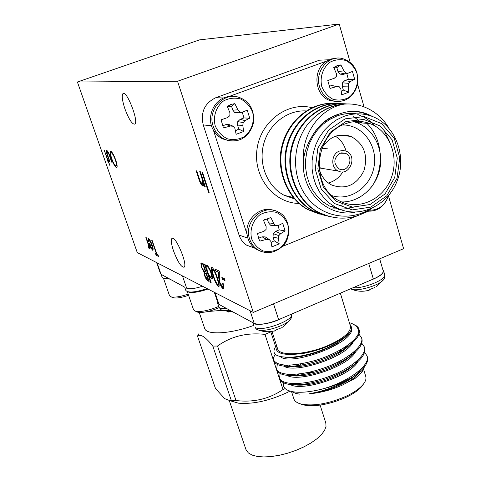 <?xml version="1.0" encoding="UTF-8"?>
<svg xmlns="http://www.w3.org/2000/svg" width="481" height="481" viewBox="0 0 481 481"><rect width="100%" height="100%" fill="white"/><g stroke="black" fill="none" stroke-linecap="round" stroke-linejoin="round"><path stroke-width="0.72" d="M253.307 312.409L177.543 81.259L77.399 82.004L137.277 252.609L253.307 312.409L403.601 248.689L388.546 196.158M149.074 239.977L148.707 240.013L148.701 241.793L148.124 240.987L148.076 238.588L148.545 238.57C149.669 239.34 150.89 241.534 152.218 245.16L153.144 248.749L153.03 250.21L152.585 250.228L150.499 247.384L148.791 243.32L151.719 244.703L149.074 239.977L149.369 239.863L148.918 239.935M202.483 172.192L209.145 192.454L208.538 192.292L201.882 172.054L202.483 172.192M211.231 282.9L210.684 282.624L204.545 264.34L205.086 264.592L205.85 266.853L206.108 265.247L206.836 265.193C208.393 266.24 209.944 268.891 211.49 273.142C212.434 276.1 212.638 277.964 212.097 278.727L211.369 278.764L208.628 275.132L211.231 282.9M222.613 286.977L223.118 286.953L222.715 283.477L223.304 283.766L223.887 288.81L223.208 288.834C221.927 287.987 220.671 285.858 219.438 282.449L218.554 276.509L218.536 272.348L215.542 270.965L214.911 269.083L219.3 271.086L219.324 277.555L219.973 282.581L222.613 286.977M115.662 159.872C117.045 163.997 117.454 166.552 116.889 167.532L116.474 167.622C115.037 166.859 113.384 163.955 111.514 158.91C110.149 154.858 109.74 152.315 110.287 151.299L110.708 151.19C112.127 151.912 113.781 154.81 115.662 159.872M108.447 161.363L110.023 165.861L108.105 161.273L107.618 161.147L107.137 159.782L107.624 159.902L104.185 150.09L107.966 159.993L108.453 160.119L108.934 161.49L108.447 161.363L108.868 161.291M173.485 250.805C177.79 262.061 181.355 267.52 184.175 267.177C187.927 264.352 174.952 234.151 171.861 238.504C170.791 240.157 171.332 244.258 173.485 250.805M124.838 108.622C128.926 119.504 132.287 124.657 134.914 124.086C138.943 121.182 126.281 89.141 122.883 93.681C121.621 95.755 122.276 100.733 124.838 108.622M224.393 278.691L225.03 280.597L222.487 279.395L221.855 277.495L224.393 278.691M110.221 156.908L112.109 162.313L111.76 162.223L108.946 154.323L107.083 151.942L107.197 153.806L109.921 161.748L109.578 161.658L107.666 156.193C106.572 153.259 106.187 151.383 106.505 150.571L106.818 150.499C107.828 151.034 108.965 153.168 110.221 156.908M200.343 171.711L205.201 186.46L204.599 186.303L203.728 183.652L203.433 185.943L202.838 186.081C201.298 185.083 199.886 182.467 198.599 178.229L196.134 170.761L196.717 170.893L200.162 181.121L202.351 184.313L202.778 184.211L202.717 180.844L199.747 171.573L200.343 171.711M212.067 267.382C214.063 269.342 215.843 272.865 217.388 277.958C218.885 282.052 219.426 284.884 219.023 286.442L218.446 286.478C216.438 284.487 214.646 280.964 213.089 275.908C211.598 271.801 211.075 268.975 211.514 267.43L212.067 267.382M203.15 263.702L209.121 281.475L207.936 280.886C206.884 280.525 205.76 278.758 204.557 275.583L203.986 272.168L201.323 267.111L200.854 262.987L203.15 263.702M146.266 237.692L150.156 248.887L149.188 247.048L149.212 248.497L148.557 247.955L148.443 245.082L145.869 237.512L146.266 237.692L147.469 241.161L147.18 241.276M156.962 254.341L157.966 254.834L158.52 256.427L156.097 255.231L155.549 253.643L156.547 254.136L151.713 240.181L152.122 240.368L156.962 254.341M77.399 82.004L199.579 39.863L339.207 24.05L350.192 62.356M254.467 247.998L246.699 245.208C243.067 242.779 240.518 239.4 239.057 235.065L247.877 238.167M211.55 125.788L203.247 124.922L239.057 235.065M203.247 124.922C200.427 112.217 204.611 103.144 215.783 97.715L223.719 97.98M329.13 59.752L319.408 60.203L215.783 97.715M177.543 81.259L339.207 24.05M224.91 280.231L222.487 279.395M222.835 279.251L222.324 277.717M108.459 161.357L108.105 161.273M108.387 161.171L107.618 161.147M107.9 161.045L107.491 159.872M108.995 153.667L107.305 151.888M107.594 151.786L107.233 151.888M107.185 153.782L106.77 150.493M116.883 167.538L116.474 167.622M116.763 167.514C115.687 167.075 114.328 164.947 112.692 161.135M111.55 158.051C110.383 154.371 110.059 152.086 110.582 151.19L110.594 151.178M114.869 157.768C113.534 154.702 112.434 153.012 111.58 152.693L111.201 152.79M116.258 165.927L116.534 165.837C117.003 165.175 116.757 163.312 115.795 160.257M111.869 159.001C113.39 163.065 114.731 165.404 115.897 166.023L116.246 165.945C116.739 165.193 116.42 163.143 115.302 159.788C113.775 155.694 112.434 153.361 111.285 152.802L110.931 152.886C110.438 153.625 110.75 155.664 111.869 159.001M205.116 186.195L204.599 186.303M204.972 186.159L204.1 183.514L203.728 183.652M203.409 185.961L202.838 186.081M203.204 185.937C201.665 184.945 200.252 182.323 198.966 178.09L196.585 170.863M202.802 184.187L203.15 184.067L203.09 180.7L202.717 180.844M203.09 180.7L200.198 171.675M223.154 286.904L223.461 286.814L223.172 283.7M223.899 288.798L223.208 288.834M223.551 288.696C222.27 287.842 221.013 285.714 219.781 282.305L219.438 282.449M219.781 282.305L218.897 276.365L218.885 272.204L218.536 272.348M218.885 272.204L215.542 270.965M215.885 270.821L215.374 269.294M219.041 286.417L218.446 286.478M218.789 286.333C216.775 284.349 214.989 280.826 213.426 275.769L213.089 275.908M213.426 275.769C211.959 271.717 211.43 268.903 211.832 267.316M218.254 284.505L218.53 284.445C218.843 283.165 218.386 280.868 217.159 277.549C215.987 273.593 214.604 270.779 213.017 269.107L212.506 269.198M217.809 284.608L218.194 284.59C218.5 283.309 218.043 281.006 216.817 277.693C215.644 273.737 214.261 270.917 212.674 269.246L212.295 269.288L212.368 271.741L213.654 276.184C214.839 280.092 216.228 282.9 217.809 284.608M213.017 269.107L212.674 269.246M211.111 282.533L210.684 282.624M211.015 282.485L204.996 264.55M206.108 265.247L206.445 265.109L206.187 266.721L205.85 266.853M212.091 278.733L211.369 278.764M211.706 278.625L208.964 274.994L208.628 275.132M211.412 277.092L211.724 276.978L211.261 272.721C210.071 269.486 208.886 267.466 207.696 266.66L207.095 266.727M207.275 271.104C208.447 274.344 209.632 276.365 210.822 277.152L211.387 277.116L210.925 272.859C209.734 269.625 208.544 267.604 207.359 266.799L206.8 266.847L207.275 271.104M207.696 266.66L207.359 266.799M211.261 272.721L210.925 272.859M209.001 281.108L208.273 280.748C207.215 280.387 206.09 278.619 204.888 275.451L204.557 275.583M204.888 275.451L204.323 272.03L203.986 272.168M204.323 272.03L201.653 266.979L201.323 267.111M201.653 266.979L201.178 262.866M202.796 264.797L201.599 264.833L201.858 267.364L203.896 270.983L205.447 271.891L205.784 271.759L203.559 265.151L201.81 264.748M206.03 273.4L204.834 273.424L205.086 275.811L207.233 279.028L207.966 279.389L208.297 279.251L206.391 273.575L205.032 273.346M206.391 273.575L205.694 273.539M207.966 279.389L206.06 273.713M203.559 265.151L202.459 264.929M205.447 271.891L203.222 265.284M209.061 192.184L208.538 192.292M208.91 192.147L202.333 172.156M149.188 247.048L149.477 246.933L150.048 248.581L149.753 248.695M149.278 248.364L148.557 247.955M148.845 247.841L148.725 247.18M148.924 247.06L148.731 244.967L148.443 245.082M148.731 244.967L147.469 241.161M148.599 241.131L148.124 240.987M148.413 240.873L148.34 238.504M153.06 250.174L152.585 250.228M152.874 250.114L150.499 247.384M149.705 244.877L149.188 243.512M150.896 241.937L149.369 239.863M152.471 248.761L152.856 248.076L152.453 245.953L149.669 244.889L152.08 248.839L152.567 248.19L152.158 246.068L149.669 244.889M158.411 256.108L156.097 255.231M156.391 255.11L155.952 253.842M152.11 240.368L156.842 254.016L156.547 254.136M212.8 346.104C205.549 336.91 200.457 333.592 197.517 336.153L215.506 388.552L224.711 398.647L230.026 400.703L231.289 400.408L212.8 346.104L217.526 346.019L236.021 400.523C253.445 402.651 269.107 399.002 283.008 389.556L264.989 334.391C247.054 332.383 231.235 336.255 217.526 346.019M264.989 334.391L270.809 331.884L275.601 346.627M199.224 312.44L204.672 328.415C206.223 335.293 230.321 334.073 253.709 325.415M198.671 333.892L197.517 336.153M290.091 391.131C270.977 400.451 253.727 404.455 238.348 403.156L230.026 400.703M285.167 388.624L283.008 389.556M236.021 400.523L231.289 400.408M320.112 405.11L325.811 423.003L326.016 426.485L324.561 430.387L321.47 434.565L316.847 438.834L310.882 443.019L303.806 446.921L295.935 450.372L287.62 453.21L279.233 455.303L271.152 456.571L263.732 456.95L257.293 456.445L252.104 455.08L248.358 452.94L245.995 449.615L229.323 400.709M207.654 311.544L222.228 310.341M161.135 274.362L162.728 275.228L161.105 274.32M172.186 297.336L173.274 297.823C176.629 298.454 181.734 297.619 188.582 295.316M163.564 278.535L169.534 295.743L171.212 296.903C174.916 297.607 180.573 296.681 188.179 294.131M161.015 274.122L162.187 277.501L163.907 278.625L169.883 279.106M163.907 278.625L169.065 278.661M157.077 262.812L161.075 274.332L160.492 273.713L156.626 262.584M184.776 287.187L162.728 275.228M196.434 311.622L197.781 312.217C203.084 312.987 210.203 311.46 219.138 307.636M187.325 291.642L193.554 309.836L195.611 311.255C201.256 312.109 208.958 310.504 218.717 306.451M187.794 291.781C190.488 293.085 195.845 292.616 203.866 290.374L207.948 289.033M184.704 287.145L185.834 290.44C188.071 293.043 195.184 292.436 207.155 288.624M202.543 286.249C194.799 288.672 189.502 289.328 186.664 288.209L182.449 275.89M382.87 269.769L383.549 270.719C383.694 273.701 379.166 276.96 369.955 280.483L282.191 318.127C271.446 323.839 254.587 326.377 252.838 322.649L220.208 305.062L217.737 303.529L217.761 302.483M383.068 270.43L383.237 270.809C383.531 273.196 380.237 275.932 373.346 279.022L369.955 280.471M368.284 290.584L370.322 289.279L374.837 287.494M350.493 288.834L351.809 289.334C358.465 291.468 378.794 285.498 383.243 280.08L384.253 278.571M282.191 318.115L278.619 319.649C267.574 323.966 259.445 325.216 254.233 323.4L250.078 310.744M254.233 323.394L252.832 322.637M274.525 331.042L276.142 329.912L281.415 327.771M263.107 331.313L264.502 331.649M256.674 329.329L258.519 330.056C265.518 332.052 285.636 325.541 290.133 319.823L291.197 318.145M220.208 305.05L219.011 304.407L217.959 303.066M227.236 311.736L228.499 312.031M221.35 309.92L222.769 310.492L230.032 310.353M283.622 382.882C282.551 387.007 285.041 389.844 291.101 391.396C298.328 393.001 308.038 392.382 320.238 389.544C332.702 386.61 343.693 382.317 353.228 376.659L346.326 380.832C333.862 387.433 321.663 391.684 309.74 393.59L313.486 393.356C323.256 392.075 332.846 389.333 342.256 385.131C350.968 380.736 357.106 375.992 360.684 370.905M290.452 374.422L289.664 375.294M290.332 384.541C301.322 391.787 349.308 377.08 358.111 361.465M347.054 347.45L344.781 347.258M287.999 365.187L286.989 366.233M287.115 375.354C297.667 382.786 347.048 367.616 355.519 351.99M283.898 366.131C293.975 373.755 344.781 358.104 352.91 342.484M280.339 356.643C290.71 366.642 355.194 343.031 351.641 328.18M275.204 354.293L273.659 357.365L273.671 360.119C277.808 366.66 291.751 366.756 315.494 360.407C336.826 354.01 356.006 341.787 358.688 332.744C358.964 328.385 356.247 325.132 350.529 322.985M320.238 389.544C346.957 382.96 370.959 365.307 367.051 355.904L364.586 352.278M346.753 347.703L344.047 347.733M288.287 365.187L287.277 365.921M280.128 373.545L279.551 378.126C282.052 385.299 303.114 385.624 326.936 377.278C349.627 369.624 367.388 354.858 364.303 346.849L361.778 343.236M277.303 364.508L276.617 369.143C279.058 376.154 300.102 376.322 323.972 367.959C346.711 360.275 364.574 345.641 361.556 337.782L358.952 334.163M342.256 385.131L355.128 378.367L361.087 372.997L364.646 366.564M353.228 376.659C364.195 369.047 368.915 362.5 367.388 357.016L367.189 356.457M345.382 348.803L342.105 348.923M290.32 365.139L288.359 366.48M279.768 378.673L279.918 379.244C282.119 383.988 289.917 385.666 303.313 384.265C317.923 382.209 331.818 377.657 344.991 370.623C359.584 362.073 366.137 354.533 364.652 347.997L364.448 347.42M276.84 369.691L276.984 370.268C279.04 374.747 286.411 376.376 299.098 375.162C314.562 373.1 329.293 368.26 343.29 360.648C357.167 352.326 363.371 345.081 361.898 338.913L361.694 338.347M273.893 360.672L274.038 361.255C275.962 365.476 282.936 367.057 294.961 365.993C311.207 363.937 326.719 358.826 341.492 350.667C354.701 342.58 360.582 335.624 359.133 329.798L358.988 329.365M276.419 345.136C273.984 353.511 283.255 356.223 304.232 353.264C323.629 349.777 345.136 339.484 350.661 331.241C348.412 334.974 343.975 338.81 337.343 342.755C323.136 350.613 308.423 355.387 293.188 357.088C276.322 357.894 270.562 354.275 275.902 346.23M350.661 331.241L351.623 327.363L349.675 323.737M313.486 393.356C324.392 391.372 334.608 387.86 344.131 382.828C351.803 378.661 357.215 374.296 360.359 369.727M289.147 374.386L288.654 375.012M289.929 383.393C293.62 385.155 299.26 385.6 306.86 384.722C319.234 382.972 331.06 379.07 342.352 373.015C349.729 368.891 354.876 364.646 357.786 360.281M348.1 346.524L346.23 346.296M286.592 365.169L285.924 365.969M286.712 374.206C290.169 375.944 295.556 376.425 302.868 375.649C315.957 373.893 328.493 369.745 340.482 363.203C347.595 359.115 352.501 354.978 355.194 350.799M283.501 364.977C286.724 366.69 291.871 367.207 298.941 366.516C312.68 364.766 325.877 360.383 338.534 353.367C345.406 349.32 350.09 345.292 352.585 341.294M285.215 357.269L295.057 357.335C309.403 355.591 323.226 350.986 336.514 343.518L344.841 337.602M291.498 391.564L293.867 398.863C294.691 401.31 297.186 403.066 301.346 404.118C313.6 406.343 328.331 403.806 345.55 396.506C353.258 392.917 358.952 389.099 362.62 385.047C365.446 381.812 366.492 378.956 365.764 376.473L363.612 369.402M359.157 371.368L358.658 371.23M363.726 383.694L361.52 386.778C358.026 390.644 352.615 394.282 345.28 397.691C328.92 404.635 314.905 407.04 303.24 404.918L299.669 403.631M327.916 376.93L336.381 373.653L341.294 371.212M352.044 354.707L351.178 354.142M300.763 364.58L298.01 366.606M292.388 374.422L292.454 375.781M301.894 375.751L296.957 374.176M296.41 366.72L298.677 364.309M339.893 350.619L341.378 350.733M341.414 350.739L344.101 351.184M349.459 355.387L349.284 357.221M340.879 360.606L337.987 363.432M314.243 372.246L308.477 372.378M353.523 324.35L356.668 325.986L358.327 327.753L358.886 328.974L358.688 332.744M340.356 293.182L350.378 326.034C351.244 331.637 344.27 337.915 329.455 344.865C307.551 354.858 279.118 356.746 277.609 348.797L271.963 331.415M299.579 394.125L296.019 393.5L290.975 391.366M362.824 370.731L360.906 373.28L355.128 378.367M318.999 167.52L324.428 168.783M327.465 148.809L321.837 148.455M328.415 183.002C334.511 181.289 339.333 177.567 342.881 171.843M346.019 151.1C344.312 144.583 340.782 139.622 335.431 136.225M319.053 168.308L319.528 170.112C321.753 177.044 325.865 182.04 331.872 185.101C345.923 189.899 356.613 185.095 363.949 170.689C368.344 154.984 363.973 143.548 350.841 136.382C339.117 132.762 329.545 136.544 322.12 147.715M336.52 58.207L331.427 58.916L326.659 61.057C311.82 69.547 314.598 96.471 330.585 100.697L336.664 101.539M341.263 91.336L343.362 90.115L348.761 92.208L341.696 94.847L340.843 88.901L339.37 86.833L331.565 85.498L329.046 86.43M339.37 86.833L336.712 86.604L330.074 88.414L327.759 80.531L334.283 78.271L336.345 76.419L336.405 73.641L333.748 67.502L337.151 65.638L340.873 64.899L343.927 70.881L345.743 72.956L348.046 73.202L352.441 71.435L354.689 79.281L348.328 79.293L344.823 80.592L342.484 82.828L342.231 86.231L343.362 90.115M348.328 79.293L346.771 73.503M340.873 64.899L336.838 67.629L337.975 71.543L339.965 74.14L343.031 74.387L348.046 73.202M336.838 67.629L334.067 68.176M343.927 70.881L337.975 71.543M345.743 72.956L339.965 74.14M354.689 79.281L350.439 81.511L344.823 80.592M350.439 81.511L348.737 83.351L342.484 82.828M348.737 83.351L348.328 86.111L342.231 86.231M348.328 86.111L348.761 92.208M336.712 86.604L331.565 85.498M321.765 86.466C319.649 77.261 322.895 67.671 329.978 62.223C335.191 59.542 340.542 58.995 346.043 60.57C351.1 63.408 354.762 67.695 357.028 73.437C359.048 82.552 355.844 91.985 348.887 97.421C343.753 100.126 338.432 100.733 332.924 99.248C327.832 96.489 324.11 92.232 321.765 86.466M388.516 195.617C384.986 205.519 378.487 210.389 369.011 210.227M232.786 96.471L228.806 96.573C214.412 97.968 205.579 117.117 213.372 130.068C215.656 134.049 218.783 136.995 222.745 138.919L229.641 140.747M235.45 130.796L238.798 129.082L243.626 131.511L236.141 134.307L234.872 128.325L233.237 126.244L229.449 124.711L226.172 124.513L222.541 125.86M223.274 127.261L221.08 119.835L227.729 117.532L229.858 115.62L229.924 112.764L227.266 106.409L230.868 104.455L234.818 103.649L237.897 109.836L239.821 111.953L242.322 112.157L247.24 110.197L249.753 118.2L243.927 117.941L240.217 119.312L237.758 121.639L237.542 125.126L238.798 129.082M243.927 117.941L242.262 112.169M234.818 103.649L231.523 106.151L232.792 110.143L234.95 112.77L238.215 112.987L242.322 112.157M231.523 106.151L227.591 107.143M237.897 109.836L232.792 110.143M239.821 111.953L234.95 112.77M249.753 118.2L244.991 120.635L240.217 119.312M244.991 120.635L243.17 122.559L237.758 121.639M243.17 122.559L242.809 125.373L237.542 125.126M242.809 125.373L243.626 131.511M233.237 126.244L230.441 126.034L226.172 124.513M230.441 126.034L223.659 127.874M215.217 125.83C212.824 116.432 216.143 106.566 223.611 100.896C229.118 98.082 234.818 97.451 240.698 98.996C246.122 101.834 250.084 106.175 252.585 112.025C254.87 121.332 251.593 131.03 244.264 136.688C238.841 139.526 233.183 140.218 227.297 138.768C221.831 136.015 217.803 131.698 215.217 125.83M273.539 210.335C260.323 205.423 244.817 219.384 247.06 234.307C247.955 240.692 250.902 245.599 255.898 249.038L260.612 251.244M213.372 130.068L247.06 234.331M271.086 242.484L274.212 240.765L279.16 243.885L271.939 246.837L270.833 241.408L269.282 239.514L265.235 236.899L262.085 236.82L258.495 238.269M258.574 238.48L259.962 241.101L258.808 239.027L257.515 233.477L264.009 231.307L266.077 229.443L266.143 226.659L263.528 220.388L270.809 217.478L273.833 223.569L275.685 225.577L278.072 225.637L282.738 223.316L285.119 230.904L279.202 229.894L275.625 231.343L273.25 233.658L273.022 237.013L274.212 240.765M279.202 229.894L278.21 225.577M270.809 217.478L267.316 219.017L268.518 222.805L270.587 225.252L275.685 225.577M267.316 219.017L264.544 219.667M273.833 223.569L268.518 222.805M285.119 230.904L280.609 233.676L275.625 231.343M280.609 233.676L278.854 235.63L273.25 233.658M278.854 235.63L278.487 238.299L273.022 237.013M278.487 238.299L279.16 243.885M269.282 239.514L266.576 239.364L262.085 236.82M266.576 239.364L259.962 241.101M251.701 238.997C249.447 230.068 252.687 220.49 259.896 214.785C265.211 211.899 270.695 211.087 276.353 212.361C281.559 214.893 285.353 218.921 287.734 224.441C289.893 233.291 286.694 242.713 279.611 248.394C274.374 251.31 268.927 252.17 263.269 250.986C258.02 248.533 254.16 244.534 251.701 238.997M384.115 130.742L389.556 141.564M362.884 116.45L369.54 120.719L375.174 126.082M353.361 207.209L346.5 208.922M340.289 209.475L338.63 209.463M366.522 122.499L367.424 123.352M337.265 208.159L329.828 207.978M353.607 116.655L361.983 122.968M342.887 204.81L338.684 206M333.261 206.866L331.439 206.992M355.489 121.507L356.649 122.595M369.342 209.463C348.533 222.006 321.025 216.546 306.367 196.386C291.486 176.377 292.135 145.058 307.497 124.573C319.131 110.371 333.117 103.505 349.447 103.98M329.545 216.66L318.109 212.229C297.39 201.834 285.059 171.988 291.528 147.138C297.751 121.248 321.158 102.345 344.041 103.782M324.416 215.356L313.089 210.967C292.532 200.667 280.285 171.116 286.682 146.513C292.839 120.881 316.041 102.164 338.744 103.583M319.39 214.069L308.123 209.704C287.746 199.483 275.607 170.214 281.944 145.875C288.041 120.509 311.033 101.99 333.549 103.391M307.497 124.573C317.574 112.289 329.918 105.465 344.54 104.1C321.158 107.455 301.527 132.99 303.397 160.582C304.251 153.433 306.385 146.747 309.794 140.524C315.758 128.325 324.585 119.907 336.279 115.272C342.123 112.602 348.154 111.261 354.383 111.237C360.762 111.58 366.744 113.324 372.33 116.462M344.54 104.1C350.835 103.619 356.98 104.413 362.975 106.469C374.11 110.576 382.744 117.779 388.87 128.078M371.452 208.598C354.864 219.895 337.301 221.164 318.753 212.392C297.625 201.816 285.329 171.074 292.454 145.977C299.465 119.601 323.689 101.371 347.072 103.974M327.314 216.017L313.684 211.105C292.737 200.613 280.549 170.184 287.596 145.352C294.534 119.258 318.53 101.214 341.714 103.77M322.228 214.724L308.772 209.878C287.987 199.495 275.872 169.372 282.828 144.775C289.676 118.939 313.456 101.052 336.459 103.571M355.706 121.489L356.722 122.601M309.794 140.524C316.678 126.521 326.563 117.665 339.454 113.955M357.762 114.484L362.145 116.384M352.471 207.131L345.4 208.838L338.005 209.313M365.662 122.288C382.419 137.007 385.449 167.629 371.446 187.133M336.916 207.984L334.115 208.099M359.728 121.452L361.309 122.926M332.624 206.716L331.084 206.83M354.93 121.549L355.687 122.258M340.073 153.241C333.399 158.345 333.129 163.594 339.261 168.987C348.196 173.479 354.677 156.83 345.37 153.295L340.073 153.241M339.436 151.088C331.15 153.848 330.429 167.929 338.377 171.08C349.741 176.834 358.008 155.616 346.134 151.148L342.815 150.457L339.436 151.088M343.404 116.558C352.904 113.077 362.283 112.945 371.542 116.168C395.238 124.489 407.203 155.748 397.114 181.006C387.439 206.445 358.231 219.474 335.978 207.503L329.683 203.397L324.122 198.142L319.456 191.883L315.831 184.788L313.353 177.062L312.103 168.921L312.121 160.6L313.408 152.339L315.933 144.378L319.625 136.959L324.368 130.285L330.026 124.561L336.435 119.943L343.404 116.558M345.057 118.873L328.523 130.147L317.845 148.178L315.253 169.258L321.224 189.039L334.451 203.517L352.152 209.908L370.791 207.119L386.76 195.821L397.059 178.271L399.741 157.804L394.252 138.312L381.559 123.581L364.015 116.582L345.057 118.873M345.845 121.579L363.66 119.408L380.152 125.968L392.099 139.809L397.27 158.141L394.751 177.393L385.065 193.909L370.033 204.521L352.507 207.137L335.87 201.112L323.454 187.488L317.851 168.903L320.292 149.11L330.321 132.173L345.845 121.579M345.502 123.749C313.81 134.079 310.011 187.782 339.604 200.98C358.399 210.84 382.93 199.795 391.089 178.343C399.591 157.046 389.61 130.73 369.769 123.521C361.79 120.653 353.703 120.725 345.502 123.749M353.769 121.675L356.643 122.595C373.527 128.77 383.694 149.098 379.93 168.29C376.31 187.512 359.451 202.453 341.618 201.942M331.968 195.653C350.354 201.629 371.194 186.706 374.2 165.795C377.639 144.949 362.109 124.483 342.598 125.006M326.659 61.057L228.806 96.573M282.521 246.404L357.792 215.596M363.666 213.191L368.608 211.171M364.063 106.866L357.636 84.434M303.397 160.582C300.872 191.769 328 217.971 355.11 212.169M369.859 115.608L362.331 112.662L354.383 111.237M356.716 113.853C349.909 112.897 343.181 113.66 336.532 116.143L329.641 119.48L323.304 124.038L317.713 129.684L313.023 136.273L309.379 143.597L306.89 151.455L305.621 159.608L305.615 167.821L306.86 175.86L309.313 183.489L312.909 190.494L317.526 196.675L323.034 201.87L329.269 205.928L342.123 210.137M198.966 178.09L198.599 178.229M201.876 176.767L201.509 176.912M218.897 276.365L218.554 276.509M217.159 277.549L216.817 277.693M208.273 280.748L207.936 280.886M352.94 287.782C364.147 288.738 387.013 279.239 384.704 274.657L383.549 270.719M275.415 330.639C269.655 332.257 264.015 332.064 258.507 330.056L256.265 329.082L255.201 327.543C261.929 332.179 294.51 320.105 291.582 314.099L291.708 316.63L290.5 319.33L282.66 327.266M233.207 312.067L222.757 310.485L220.929 309.668L218.975 307.221L219.931 308.243L227.11 308.784M373.346 279.022L368.741 263.468M273.527 303.842L278.619 319.655M215.085 292.713L219.011 304.413M343.067 100.872L337.794 101.617L332.545 100.763C326.178 98.503 321.849 93.867 319.57 86.845C314.448 71.615 328.535 54.449 342.61 58.628C354.028 62.416 358.988 71.23 357.497 85.065C352.603 98.046 344.288 103.283 332.545 100.763L330.585 100.703M355.351 90.091C352.826 95.094 349.128 98.551 344.264 100.469M370.352 211.159L367.592 211.093M239.676 139.761C234.487 141.624 229.377 141.414 224.344 139.129C218.951 136.46 215.229 132.131 213.173 126.142C207.004 109.44 224.435 91.035 239.905 97.721C249.302 101.371 253.938 109.247 253.818 121.35C251.136 133.7 243.614 138.859 238.221 140.248C233.417 141.366 228.794 140.999 224.344 139.129L222.745 138.919M267.141 252.675L262.157 251.834L257.582 249.663C253.806 247.132 251.16 243.602 249.645 239.075C243.145 221.735 263.732 202.838 278.613 212.265C290.265 217.262 291.69 237.5 283.291 245.581C274.97 253.307 266.402 254.665 257.582 249.663L255.898 249.038M299.543 203.439C274.29 203.595 253.102 177.411 256.98 149.447C260.383 121.416 287.903 101.1 312.494 107.822M306.752 110.991C287.872 109.464 268.909 123.882 263.642 144.108C258.243 164.298 267.442 186.652 284.319 195.37L295.148 199.08M172.535 238.239L171.861 238.504M123.653 93.41L122.883 93.681M202.778 184.211L203.15 184.067M223.118 286.953L223.461 286.814M218.194 284.59L218.53 284.445M211.387 277.116L211.724 276.978M200.854 262.987L201.154 262.866M173.274 297.823L171.212 296.903M197.781 312.217L195.611 311.255M369.27 290.157C363.269 291.859 357.443 291.582 351.797 289.328L350.523 288.822M376.515 286.712L383.904 279.178L384.848 276.713L384.704 274.657M253.968 326.214L252.79 322.625M218.975 307.221L217.737 303.529M346.326 380.832L344.131 382.828M309.74 393.59L310.816 393.729M303.313 384.265L306.86 384.722M344.991 370.623L342.352 373.015M299.098 375.162L302.868 375.649M343.29 360.648L340.482 363.203M294.961 365.993L298.941 366.516M341.492 350.667L338.534 353.367M337.343 342.755L336.514 343.518M293.188 357.088L295.057 357.335M361.52 386.778L362.62 385.047M303.24 404.918L301.346 404.118M296.819 366.215L296.524 366.714M294.967 383.64L295.376 384.896M355.417 362.337L355.639 363.065M358.249 371.572L358.441 372.21M383.183 270.827L379.665 258.838M218.079 303.415L214.358 292.334M296.019 393.5L291.101 391.396M367.388 357.016L367.045 355.886M364.646 347.979L364.303 346.849M361.898 338.907L361.55 337.764M359.133 329.792L358.886 328.974M279.918 379.244L279.551 378.126M276.984 370.268L276.617 369.143M274.038 361.255L273.671 360.119M339.069 135.239L350.841 136.382M334.042 68.122L337.151 65.638M367.622 211.075C377.477 211.754 384.535 206.487 388.798 195.28M228.409 106.806L230.868 104.455M319.979 168.049L338.377 171.08M356.643 122.595L369.769 123.521M254.647 248.142L246.699 245.208M293.885 197.619L284.319 195.37L295.178 199.116M329.269 205.928L335.978 207.503M318.747 212.392L318.115 212.229M313.708 211.117L313.083 210.961M308.76 209.872L308.147 209.716M341.666 152.814L345.37 153.295M300.577 364.003L301.292 366.233M337.44 342.694L337.872 344.083M339.778 350.258L340.145 351.431M340.259 351.791L340.398 352.248"/></g></svg>

